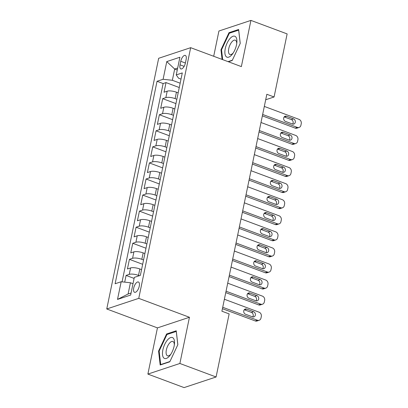 <?xml version="1.0" encoding="UTF-8"?>
<svg xmlns="http://www.w3.org/2000/svg" width="408" height="408" viewBox="0 0 408 408"><rect width="100%" height="100%" fill="white"/><g stroke="black" fill="none" stroke-linecap="round" stroke-linejoin="round"><path stroke-width="0.61" d="M139.25 286.222A5.503 2.407 -69.5 0 0 138.409 281.984A5.503 2.407 -69.5 0 0 133.717 288.058A5.503 2.407 -69.5 0 0 134.558 292.296A5.503 2.407 -69.5 0 0 139.25 286.222M147.88 374.09L179.877 363.477L189.445 317.276L157.447 327.889L147.88 374.09L184.09 387.6L216.087 376.987L229.148 313.915L221.906 311.212L266.832 94.279L274.074 96.982L287.135 33.91L250.925 20.4L218.928 31.013L213.695 56.273M157.447 327.889L106.753 308.973L158.666 58.293L190.664 47.68L138.751 298.36L106.753 308.973M178.169 92.846L176.44 92.198A6.88 2.055 -168.3 0 0 167.188 91.183L164.031 92.228L166.025 82.589L179.27 87.531M176.837 99.272L175.109 98.624A6.88 2.055 -168.3 0 0 165.857 97.614L162.7 98.659L175.94 103.601M162.7 98.659L160.701 108.299L163.858 107.253A6.88 2.055 -168.3 0 1 173.109 108.268L174.843 108.916M171.513 124.981L169.784 124.338A6.88 2.055 -168.3 0 0 160.533 123.323L157.376 124.369L159.37 114.73L172.615 119.672M168.188 141.051L166.454 140.408A6.88 2.055 -168.3 0 0 157.202 139.393L154.046 140.439L156.045 130.795L169.284 135.736M164.858 157.121L163.129 156.473A6.88 2.055 -168.3 0 0 153.877 155.458L150.72 156.509L152.714 146.865L165.959 151.807M161.532 173.191L159.798 172.543A6.88 2.055 -168.3 0 0 150.547 171.528L147.39 172.574L149.389 162.935L162.629 167.877M158.202 189.261L156.473 188.613A6.88 2.055 -168.3 0 0 147.222 187.598L144.065 188.644L146.059 179.005L159.304 183.947M154.877 205.326L153.143 204.683A6.88 2.055 -168.3 0 0 143.891 203.669L140.734 204.714L142.734 195.075L155.973 200.017M151.546 221.396L149.818 220.754A6.88 2.055 -168.3 0 0 140.566 219.739L137.409 220.784L139.403 211.14L152.648 216.082M148.221 237.466L146.487 236.819A6.88 2.055 -168.3 0 0 137.236 235.804L134.079 236.854L136.078 227.21L149.318 232.152M144.891 253.536L143.162 252.889A6.88 2.055 -168.3 0 0 133.911 251.874L130.754 252.919L132.748 243.28L145.993 248.222M141.566 269.606L139.832 268.959A6.88 2.055 -168.3 0 0 130.58 267.944L127.424 268.989L129.423 259.35L142.662 264.292M180.754 61.292L180.025 64.831A5.329 2.336 -69.5 0 0 180.841 68.932A5.329 2.336 -69.5 0 0 185.385 63.051L186.119 59.517A5.329 2.336 -69.5 0 0 185.303 55.412A5.329 2.336 -69.5 0 0 180.754 61.292L185.39 63.026M177.261 70.003L174.68 69.039L172.355 80.289L163.098 79.274L157.044 81.279L115.117 283.749L121.171 281.744L117.509 299.421L130.657 295.06L134.314 277.384L140.367 275.375L182.299 72.904L176.246 74.914L178.582 78.224L181.009 79.127M163.098 79.274L166.76 61.598L179.908 57.237L176.246 74.914M139.368 275.706L138.501 275.385L139.832 268.959M143.56 259.962L141.831 259.315L143.162 252.889M146.89 243.892L145.156 243.25L146.487 236.819M150.215 227.822L148.486 227.179L149.818 220.754M153.546 211.757L151.812 211.109L153.143 204.683M156.871 195.687L155.142 195.039L156.473 188.613M160.201 179.617L158.467 178.969L159.798 172.543M163.526 163.547L161.798 162.904L163.129 156.473M166.857 147.477L165.123 146.834L166.454 140.408M170.182 131.412L168.453 130.764L169.784 124.338M173.512 115.342L171.778 114.694L173.109 108.268M166.025 82.589L163.129 83.548L122.063 281.841M138.501 275.385A6.88 2.055 11.7 0 0 129.249 274.37L126.092 275.42L124.705 282.132M129.423 259.35L132.58 258.305A6.88 2.055 11.7 0 1 141.831 259.315M132.748 243.28L135.905 242.235A6.88 2.055 11.7 0 1 145.156 243.25M136.078 227.21L139.235 226.165A6.88 2.055 11.7 0 1 148.486 227.179M139.403 211.14L142.56 210.095A6.88 2.055 11.7 0 1 151.812 211.109M142.734 195.075L145.891 194.024A6.88 2.055 11.7 0 1 155.142 195.039M146.059 179.005L149.216 177.959A6.88 2.055 11.7 0 1 158.467 178.969M149.389 162.935L152.546 161.889A6.88 2.055 11.7 0 1 161.798 162.904M152.714 146.865L155.871 145.819A6.88 2.055 11.7 0 1 165.123 146.834M156.045 130.795L159.202 129.749A6.88 2.055 11.7 0 1 168.453 130.764M159.37 114.73L162.527 113.679A6.88 2.055 11.7 0 1 171.778 114.694M180.168 83.201L172.355 80.289M179.877 363.477L216.087 376.987M189.445 317.276L138.751 298.36M190.664 47.68L241.358 66.601L250.925 20.4M265.695 99.761L274.074 96.982M177.669 68.049L174.68 69.039L166.76 61.598M133.003 283.718L130.422 282.759L128.092 294.005L131.08 293.015M163.129 83.548L157.044 81.279M126.092 275.42L134.105 278.409M121.171 281.744L130.422 282.759M117.509 299.421L128.092 294.005M228.404 61.766L232.208 60.506L240.236 43.401L238.629 29.493L228.99 32.686L220.963 49.791L222.074 59.405M169.81 361.799L177.842 344.694L176.236 330.786L166.597 333.984L158.569 351.089L160.176 364.997L169.81 361.799M221.575 50.021L220.963 49.791M229.918 33.033L228.99 32.686M159.181 351.319L158.569 351.089M167.525 334.33L166.597 333.984M264.318 106.417L299.018 119.366A3.437 2.917 71.7 0 1 301.247 123.66L300.915 125.266A3.437 2.917 71.7 0 1 299.1 127.449A3.437 2.917 71.7 0 1 297.356 127.398L262.655 114.454M262.359 115.867L295.193 128.117L297.356 127.398M293.505 118.866A2.749 2.331 -108.3 0 1 295.341 121.508A2.749 2.331 -108.3 0 1 293.837 124.047A2.749 2.331 -108.3 0 1 292.439 124.007L285.488 121.416A2.749 2.331 -108.3 0 1 283.647 118.774A2.749 2.331 -108.3 0 1 285.151 116.234A2.749 2.331 -108.3 0 1 286.554 116.27L293.505 118.866L291.343 119.585A2.749 2.331 -108.3 0 1 292.648 124.073M284.182 116.923A2.749 2.331 -108.3 0 1 284.391 116.989L291.343 119.585M299.1 127.449L296.937 128.168A3.437 2.917 -108.3 0 1 295.193 128.117M236.507 44.839A11.174 4.891 -69.5 0 0 236.854 42.519A11.174 4.891 -69.5 0 0 232.397 36.542A11.174 4.891 -69.5 0 0 225.267 48.567A11.174 4.891 -69.5 0 0 226.486 56.911A11.174 4.891 -69.5 0 0 232.657 53.774A11.174 4.891 -69.5 0 0 236.507 44.839M236.727 43.62A7.65 3.351 -69.5 0 0 235.278 40.178A7.65 3.351 -69.5 0 0 228.755 48.618A7.65 3.351 -69.5 0 0 229.928 54.514A7.65 3.351 -69.5 0 0 233.279 52.862M222.686 59.634L221.549 49.802L229.332 33.227L238.67 30.131L240.21 43.457M232.341 60.216L228.057 61.633M173.176 338.023A11.174 4.891 -69.5 0 0 164.704 344.393A11.174 4.891 -69.5 0 0 163.807 357.979A11.174 4.891 -69.5 0 0 170.258 355.067A11.174 4.891 -69.5 0 0 174.461 343.817A11.174 4.891 -69.5 0 0 173.176 338.023M174.333 344.913A7.65 3.351 -69.5 0 0 173.415 341.807A7.65 3.351 -69.5 0 0 172.885 341.47A7.65 3.351 -69.5 0 0 167.331 346.81A7.65 3.351 -69.5 0 0 166.999 355.47A7.65 3.351 -69.5 0 0 167.53 355.807A7.65 3.351 -69.5 0 0 170.881 354.154M169.947 361.508L160.711 364.574L159.156 351.094L166.938 334.524L176.271 331.429L177.811 344.755M161.058 364.701L160.711 364.574M260.987 122.487L295.688 135.436A3.437 2.917 71.7 0 1 297.922 139.73L297.59 141.336A3.437 2.917 71.7 0 1 295.775 143.519A3.437 2.917 71.7 0 1 294.025 143.468L259.325 130.519M259.034 131.937L291.863 144.187L294.025 143.468M290.175 134.936A2.749 2.331 -108.3 0 1 292.016 137.572A2.749 2.331 -108.3 0 1 290.511 140.117A2.749 2.331 -108.3 0 1 289.109 140.077L282.158 137.486A2.749 2.331 -108.3 0 1 280.322 134.844A2.749 2.331 -108.3 0 1 281.826 132.299A2.749 2.331 -108.3 0 1 283.223 132.34L290.175 134.936L288.012 135.655A2.749 2.331 -108.3 0 1 289.318 140.143M280.852 132.993A2.749 2.331 -108.3 0 1 281.061 133.059L288.012 135.655M295.775 143.519L293.612 144.238A3.437 2.917 -108.3 0 1 291.863 144.187M257.662 138.557L292.363 151.506A3.437 2.917 71.7 0 1 294.591 155.8L294.26 157.406A3.437 2.917 71.7 0 1 292.444 159.589A3.437 2.917 71.7 0 1 290.7 159.538L256 146.589M255.704 148.007L288.538 160.257L290.7 159.538M286.85 151.006A2.749 2.331 -108.3 0 1 288.685 153.643A2.749 2.331 -108.3 0 1 287.181 156.188A2.749 2.331 -108.3 0 1 285.784 156.147L278.832 153.551A2.749 2.331 -108.3 0 1 276.991 150.914A2.749 2.331 -108.3 0 1 278.496 148.369A2.749 2.331 -108.3 0 1 279.898 148.41L286.85 151.006L284.687 151.72A2.749 2.331 -108.3 0 1 285.993 156.213M277.527 149.063A2.749 2.331 -108.3 0 1 277.736 149.129L284.687 151.72M292.444 159.589L290.282 160.308A3.437 2.917 -108.3 0 1 288.538 160.257M254.332 154.627L289.032 167.571A3.437 2.917 71.7 0 1 291.266 171.87L290.935 173.476A3.437 2.917 71.7 0 1 289.119 175.659A3.437 2.917 71.7 0 1 287.37 175.608L252.669 162.659M252.379 164.072L285.207 176.322L287.37 175.608M283.519 167.076A2.749 2.331 -108.3 0 1 285.36 169.713A2.749 2.331 -108.3 0 1 283.856 172.258A2.749 2.331 -108.3 0 1 282.453 172.217L275.502 169.621A2.749 2.331 -108.3 0 1 273.666 166.984A2.749 2.331 -108.3 0 1 275.171 164.439A2.749 2.331 -108.3 0 1 276.568 164.48L283.519 167.076L281.357 167.79A2.749 2.331 -108.3 0 1 282.662 172.283M274.196 165.128A2.749 2.331 -108.3 0 1 274.405 165.194L281.357 167.79M289.119 175.659L286.957 176.373A3.437 2.917 -108.3 0 1 285.207 176.322M251.007 170.692L285.707 183.641A3.437 2.917 71.7 0 1 287.936 187.935L287.604 189.541A3.437 2.917 71.7 0 1 285.789 191.729A3.437 2.917 71.7 0 1 284.045 191.678L249.344 178.73M249.048 180.142L281.882 192.392L284.045 191.678M280.194 183.141A2.749 2.331 -108.3 0 1 282.03 185.783A2.749 2.331 -108.3 0 1 280.525 188.323A2.749 2.331 -108.3 0 1 279.128 188.287L272.177 185.691A2.749 2.331 -108.3 0 1 270.336 183.049A2.749 2.331 -108.3 0 1 271.84 180.509A2.749 2.331 -108.3 0 1 273.243 180.55L280.194 183.141L278.032 183.86A2.749 2.331 -108.3 0 1 279.337 188.353M270.871 181.198A2.749 2.331 -108.3 0 1 271.08 181.264L278.032 183.86M285.789 191.729L283.626 192.443A3.437 2.917 -108.3 0 1 281.882 192.392M247.676 186.762L282.377 199.711A3.437 2.917 71.7 0 1 284.611 204.005L284.279 205.612A3.437 2.917 71.7 0 1 282.464 207.794A3.437 2.917 71.7 0 1 280.714 207.743L246.014 194.8M245.723 196.212L278.552 208.463L280.714 207.743M276.864 199.211A2.749 2.331 -108.3 0 1 278.705 201.853A2.749 2.331 -108.3 0 1 277.2 204.393A2.749 2.331 -108.3 0 1 275.798 204.352L268.846 201.761A2.749 2.331 -108.3 0 1 267.01 199.119A2.749 2.331 -108.3 0 1 268.515 196.579A2.749 2.331 -108.3 0 1 269.912 196.615L276.864 199.211L274.701 199.93A2.749 2.331 -108.3 0 1 276.007 204.418M267.541 197.268A2.749 2.331 -108.3 0 1 267.75 197.334L274.701 199.93M282.464 207.794L280.301 208.514A3.437 2.917 -108.3 0 1 278.552 208.463M244.351 202.832L279.052 215.781A3.437 2.917 71.7 0 1 281.28 220.075L280.949 221.682A3.437 2.917 71.7 0 1 279.133 223.864A3.437 2.917 71.7 0 1 277.389 223.814L242.689 210.865M242.393 212.282L275.227 224.533L277.389 223.814M273.538 215.281A2.749 2.331 -108.3 0 1 275.375 217.918A2.749 2.331 -108.3 0 1 273.87 220.463A2.749 2.331 -108.3 0 1 272.473 220.422L265.521 217.831A2.749 2.331 -108.3 0 1 263.68 215.189A2.749 2.331 -108.3 0 1 265.185 212.644A2.749 2.331 -108.3 0 1 266.587 212.685L273.538 215.281L271.376 216A2.749 2.331 -108.3 0 1 272.682 220.488M264.216 213.338A2.749 2.331 -108.3 0 1 264.425 213.404L271.376 216M279.133 223.864L276.971 224.584A3.437 2.917 -108.3 0 1 275.227 224.533M241.021 218.902L275.721 231.851A3.437 2.917 71.7 0 1 277.955 236.145L277.624 237.752A3.437 2.917 71.7 0 1 275.808 239.935A3.437 2.917 71.7 0 1 274.059 239.884L239.358 226.935M239.068 228.352L271.896 240.603L274.059 239.884M270.208 231.351A2.749 2.331 -108.3 0 1 272.049 233.988A2.749 2.331 -108.3 0 1 270.545 236.533A2.749 2.331 -108.3 0 1 269.142 236.492L262.191 233.896A2.749 2.331 -108.3 0 1 260.355 231.26A2.749 2.331 -108.3 0 1 261.86 228.715A2.749 2.331 -108.3 0 1 263.257 228.755L270.208 231.351L268.046 232.065A2.749 2.331 -108.3 0 1 269.351 236.558M260.885 229.408A2.749 2.331 -108.3 0 1 261.094 229.475L268.046 232.065M275.808 239.935L273.646 240.654A3.437 2.917 -108.3 0 1 271.896 240.603M237.696 234.972L272.396 247.916A3.437 2.917 71.7 0 1 274.625 252.215L274.293 253.822A3.437 2.917 71.7 0 1 272.478 256.005A3.437 2.917 71.7 0 1 270.733 255.954L236.033 243.005M235.737 244.418L268.571 256.668L270.733 255.954M266.883 247.421A2.749 2.331 -108.3 0 1 268.719 250.058A2.749 2.331 -108.3 0 1 267.215 252.603A2.749 2.331 -108.3 0 1 265.817 252.562L258.866 249.966A2.749 2.331 -108.3 0 1 257.025 247.33A2.749 2.331 -108.3 0 1 258.529 244.785A2.749 2.331 -108.3 0 1 259.932 244.826L266.883 247.421L264.721 248.135A2.749 2.331 -108.3 0 1 266.026 252.629M257.56 245.473A2.749 2.331 -108.3 0 1 257.769 245.54L264.721 248.135M272.478 256.005L270.315 256.719A3.437 2.917 -108.3 0 1 268.571 256.668M234.365 251.037L269.066 263.986A3.437 2.917 71.7 0 1 271.3 268.28L270.968 269.887A3.437 2.917 71.7 0 1 269.153 272.075A3.437 2.917 71.7 0 1 267.403 272.024L232.703 259.075M232.412 260.488L265.241 272.738L267.403 272.024M263.553 263.486A2.749 2.331 -108.3 0 1 265.394 266.128A2.749 2.331 -108.3 0 1 263.889 268.668A2.749 2.331 -108.3 0 1 262.487 268.632L255.536 266.036A2.749 2.331 -108.3 0 1 253.7 263.395A2.749 2.331 -108.3 0 1 255.204 260.855A2.749 2.331 -108.3 0 1 256.601 260.896L263.553 263.486L261.39 264.205A2.749 2.331 -108.3 0 1 262.696 268.699M254.23 261.543A2.749 2.331 -108.3 0 1 254.439 261.61L261.39 264.205M269.153 272.075L266.99 272.789A3.437 2.917 -108.3 0 1 265.241 272.738M231.04 267.107L265.741 280.056A3.437 2.917 71.7 0 1 267.969 284.35L267.638 285.957A3.437 2.917 71.7 0 1 265.822 288.14A3.437 2.917 71.7 0 1 264.078 288.089L229.378 275.145M229.082 276.558L261.916 288.808L264.078 288.089M260.228 279.556A2.749 2.331 -108.3 0 1 262.064 282.198A2.749 2.331 -108.3 0 1 260.559 284.738A2.749 2.331 -108.3 0 1 259.162 284.697L252.21 282.106A2.749 2.331 -108.3 0 1 250.369 279.465A2.749 2.331 -108.3 0 1 251.874 276.925A2.749 2.331 -108.3 0 1 253.276 276.961L260.228 279.556L258.065 280.276A2.749 2.331 -108.3 0 1 259.371 284.764M250.905 277.613A2.749 2.331 -108.3 0 1 251.114 277.68L258.065 280.276M265.822 288.14L263.66 288.859A3.437 2.917 -108.3 0 1 261.916 288.808M227.71 283.178L262.41 296.126A3.437 2.917 71.7 0 1 264.644 300.421L264.313 302.027A3.437 2.917 71.7 0 1 262.497 304.21A3.437 2.917 71.7 0 1 260.748 304.159L226.047 291.21M225.757 292.628L258.585 304.878L260.748 304.159M256.897 295.627A2.749 2.331 -108.3 0 1 258.738 298.263A2.749 2.331 -108.3 0 1 257.234 300.808A2.749 2.331 -108.3 0 1 255.831 300.767L248.88 298.177A2.749 2.331 -108.3 0 1 247.044 295.535A2.749 2.331 -108.3 0 1 248.549 292.99A2.749 2.331 -108.3 0 1 249.946 293.031L256.897 295.627L254.735 296.346A2.749 2.331 -108.3 0 1 256.04 300.834M247.574 293.684A2.749 2.331 -108.3 0 1 247.784 293.75L254.735 296.346M262.497 304.21L260.335 304.929A3.437 2.917 -108.3 0 1 258.585 304.878M224.385 299.248L259.085 312.197A3.437 2.917 71.7 0 1 261.314 316.491L260.982 318.097A3.437 2.917 71.7 0 1 259.167 320.28A3.437 2.917 71.7 0 1 257.423 320.229L222.722 307.28M222.426 308.698L255.26 320.948L257.423 320.229M253.572 311.697A2.749 2.331 -108.3 0 1 255.408 314.333A2.749 2.331 -108.3 0 1 253.904 316.878A2.749 2.331 -108.3 0 1 252.506 316.837L245.555 314.242A2.749 2.331 -108.3 0 1 243.714 311.605A2.749 2.331 -108.3 0 1 245.218 309.06A2.749 2.331 -108.3 0 1 246.621 309.101L253.572 311.697L251.41 312.411A2.749 2.331 -108.3 0 1 252.715 316.904M244.249 309.754A2.749 2.331 -108.3 0 1 244.458 309.82L251.41 312.411M259.167 320.28L257.004 320.999A3.437 2.917 -108.3 0 1 255.26 320.948M175.109 98.624L176.44 92.198M165.857 97.614L167.188 91.183M129.249 274.37L130.58 267.944M132.58 258.305L133.911 251.874M135.905 242.235L137.236 235.804M139.235 226.165L140.566 219.739M142.56 210.095L143.891 203.669M145.891 194.024L147.222 187.598M149.216 177.959L150.547 171.528M152.546 161.889L153.877 155.458M155.871 145.819L157.202 139.393M159.202 129.749L160.533 123.323M162.527 113.679L163.858 107.253M184.151 66.366L180.025 64.831M286.554 116.27L284.391 116.989M283.223 132.34L281.061 133.059M279.898 148.41L277.736 149.129M276.568 164.48L274.405 165.194M273.243 180.55L271.08 181.264M269.912 196.615L267.75 197.334M266.587 212.685L264.425 213.404M263.257 228.755L261.094 229.475M259.932 244.826L257.769 245.54M256.601 260.896L254.439 261.61M253.276 276.961L251.114 277.68M249.946 293.031L247.784 293.75M246.621 309.101L244.458 309.82"/></g></svg>
